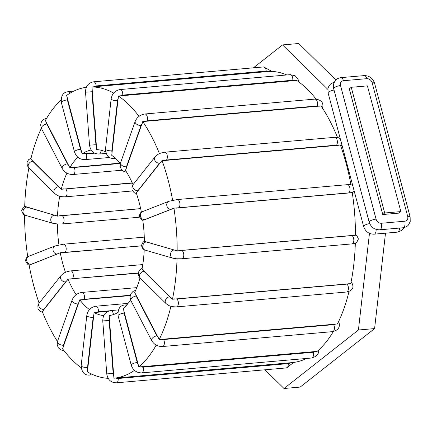 <?xml version="1.0" encoding="UTF-8"?>
<svg xmlns="http://www.w3.org/2000/svg" width="432" height="432" viewBox="0 0 432 432"><rect width="100%" height="100%" fill="white"/><g stroke="black" fill="none" stroke-linecap="round" stroke-linejoin="round"><path stroke-width="0.65" d="M141.404 212.161A83.327 43.06 85 0 0 136.274 192.985L162.043 160.51L164.009 160.537A5.432 2.23 -20.8 0 1 166.504 160.002L336.55 145.125A5.432 2.23 -20.8 0 1 338.499 145.271L164.009 160.537M130.567 299.878A83.327 43.06 85 0 1 123.282 308.588L138.839 366.973L317.126 351.378A146.124 75.508 -95 0 0 333.337 331.549M117.763 312.611A83.327 43.06 85 0 1 109.177 315.56L113.913 378.205L292.199 362.605A146.124 75.508 -95 0 0 306.52 358.457M140 277.852A83.327 43.06 85 0 1 134.687 292.459L159.181 339.547L337.468 323.946A146.124 75.508 -95 0 0 349.024 291.497M144.223 249.793A83.327 43.06 85 0 1 142.009 269.12L172.492 299.225L350.779 283.63A146.124 75.508 -95 0 0 355.325 243.227M177.169 250.879L355.455 235.278A146.124 75.508 -95 0 0 352.237 192.564L173.95 208.159L142.787 220.347A83.327 43.06 85 0 1 144.374 241.38L177.169 250.879A146.124 75.508 -95 0 0 173.95 208.159M338.499 145.271L340.33 144.914A146.124 75.508 85 0 1 350.919 184.712M337.468 137.403A146.124 75.508 -95 0 0 321.046 105.964L142.76 121.565L125.491 170.408A83.327 43.06 85 0 1 133.045 184.658M316.04 99.074A146.124 75.508 -95 0 0 296.708 80.417L118.422 96.017L111.737 155.342A83.327 43.06 85 0 1 120.355 163.474M286.821 74.963A146.124 75.508 -95 0 0 270.259 71.356L91.973 86.951L96.671 149.602A83.327 43.06 85 0 1 105.608 151.789M107.865 311.407L94.068 312.53L87.421 371.882A146.124 75.508 -95 0 0 108.13 378.324M103.756 315.63A83.327 43.06 85 0 1 94.068 312.53M130.172 295.628L79.785 299.873L62.548 348.764A146.124 75.508 -95 0 0 81.157 367.772M89.451 309.577A83.327 43.06 85 0 1 79.785 299.873M138.213 273.191L68.04 279.104L42.298 311.645A146.124 75.508 -95 0 0 57.483 341.485M76.124 294.71A83.327 43.06 85 0 1 68.04 279.104M93.96 152.766L82.118 153.878A83.327 43.06 85 0 1 91.163 150.007M120.047 163.107L69.822 167.659A83.327 43.06 85 0 1 77.906 157.264M132.246 182.849L61.274 189.275A83.327 43.06 85 0 1 66.938 173.14M140.665 208.602L57.505 216.135A83.327 43.06 85 0 1 59.735 196.236M65.475 272.333A83.327 43.06 85 0 1 60.259 252.736L30.283 264.773A5.432 0.702 -9.5 0 1 31.001 264.335L57.348 253.994A4.228 3.575 -111.4 0 1 53.163 250.679A4.228 3.575 -111.4 0 1 55.112 245.927L63.617 244.188A4.228 2.182 85 0 1 66.123 247.892A4.228 2.182 85 0 1 64.676 252.531L141.345 245.824M58.963 244.982A83.327 43.06 85 0 1 57.375 223.949L53.174 223.398A4.228 3.548 -73.8 0 1 50.803 218.997A4.228 3.548 -73.8 0 1 54.421 215.174L26.692 207.112A5.432 0.913 -179.1 0 1 25.909 206.69L57.505 216.135M140.686 208.699L61.895 215.59A4.228 2.182 85 0 1 64.028 219.985A4.228 2.182 85 0 1 62.192 223.97L57.375 223.949M141.35 245.9L60.259 252.736M24.586 215.033A146.124 75.508 -95 0 0 27.74 256.748M28.89 167.972A146.124 75.508 -95 0 0 24.71 206.566L25.909 206.69M41.353 128.309A146.124 75.508 -95 0 0 30.807 159.106L61.274 189.275M61.004 100.057A146.124 75.508 -95 0 0 45.349 120.523L69.822 167.659M86.33 87.302A146.124 75.508 -95 0 0 66.593 95.461L82.118 153.878M113.659 93.074A146.124 75.508 -95 0 0 91.973 86.951M139.028 116.338A146.124 75.508 -95 0 0 118.422 96.017M159.446 153.668A146.124 75.508 -95 0 0 142.76 121.565M138.839 366.973A146.124 75.508 -95 0 0 156.233 345.109M113.913 378.205A146.124 75.508 -95 0 0 134.465 370.359M159.181 339.547A146.124 75.508 -95 0 0 170.937 306.266M355.455 234.7L356.762 235.472L358.436 238.988L356.638 242.509L354.251 243.556L351.983 243.896L181.937 258.773L176.564 258.784L172.919 258.201A4.228 3.548 -73.8 0 1 170.548 253.8A4.228 3.548 -73.8 0 1 174.161 249.977L146.432 241.915A4.228 3.548 106.2 0 0 142.819 245.738A4.228 3.548 106.2 0 0 145.184 250.139L143.019 249.064L141.34 245.549L143.143 242.028L144.374 241.342M172.492 299.225A146.124 75.508 -95 0 0 177.039 258.768M144.04 220.131A5.432 0.702 -9.5 0 1 144.758 219.694L171.104 209.353A4.228 3.575 -111.4 0 1 166.919 206.037A4.228 3.575 -111.4 0 1 168.869 201.285L177.368 199.546A4.228 2.182 -95 0 1 179.879 203.251A4.228 2.182 -95 0 1 178.432 207.889L348.478 193.012A5.432 0.702 -9.5 0 1 350.368 192.947M172.638 200.329A146.124 75.508 -95 0 0 162.043 160.51M30.283 264.773L29.111 265A146.124 75.508 -95 0 0 39.128 303.188A4.228 3.175 38.4 0 0 39.49 307.292A4.228 3.175 38.4 0 0 43.81 309.409L65.594 281.923A4.228 3.175 -141.6 0 1 61.274 279.801A4.228 3.175 -141.6 0 1 60.912 275.692C63.218 273.521 64.098 272.084 70.718 270.891A4.228 2.182 85 0 1 73.105 273.872A4.228 2.182 85 0 1 72.457 278.705L138.24 272.948M327.818 89.332L282.56 44.923L253.417 67.829M264.956 369.803L284.008 388.492L358.414 330.005L369.468 233.383M382.747 214.526L349.299 88.819L351.243 87.291L367.411 85.876L400.858 211.583L398.914 213.111L382.747 214.526L384.691 212.998L351.243 87.291M284.008 388.492L300.175 387.077L374.587 328.59L385.501 233.177M335.826 79.904L298.728 43.508L282.56 44.923M384.691 212.998L400.858 211.583M358.414 330.005L374.587 328.59M137.354 191.948A5.432 2.23 -20.8 0 1 137.862 190.706L159.64 163.215A5.432 2.23 -20.8 0 1 161.179 161.887M138.375 364.77A5.432 4.406 -128.2 0 1 137.246 362.502L124.103 313.114A5.432 4.406 -128.2 0 1 124.006 310.759M315.328 351.459A5.432 4.406 -128.2 0 1 313.27 352.269L143.224 367.146A5.432 4.406 -128.2 0 1 140.837 366.719M87.777 369.792A5.432 4.336 -57.9 0 1 87.529 367.486L93.166 317.309A5.432 4.336 -57.9 0 1 93.944 314.917M96.39 312.412A5.432 4.336 -57.9 0 1 98.377 311.774L109.474 310.802M93.166 317.309A4.228 1.318 -173.6 0 1 88.868 316.883A4.228 1.318 -173.6 0 1 86.805 315.484C87.799 310.203 90.817 307.114 95.85 306.207A4.228 2.182 85 0 1 98.377 311.774M56.236 215.503A5.432 0.913 -179.1 0 1 54.421 215.174M61.895 215.59A5.432 0.913 -179.1 0 1 59.697 215.687M26.692 207.112A4.228 3.548 106.2 0 0 23.074 210.935A4.228 3.548 106.2 0 0 25.445 215.336L23.274 214.256L21.6 210.746L23.404 207.225L24.71 206.501M124.103 313.114A4.228 1.156 165.1 0 0 119.934 314.183A4.228 1.156 165.1 0 0 118.076 315.733C117.661 308.848 119.999 305.262 125.086 304.976A4.228 2.182 85 0 1 126.301 305.521M319.037 349.677L318.395 353.084L315.954 356.341L311.693 358.009A4.228 2.182 -95 0 0 313.27 352.269M311.693 358.009L141.647 372.886A4.228 2.182 -95 0 0 143.224 367.146M141.647 372.886C136.49 372.854 133.013 370.267 131.215 365.116A4.228 1.156 -14.9 0 1 133.078 363.571A4.228 1.156 -14.9 0 1 137.246 362.502M158.371 337.684A5.432 3.634 -152.1 0 1 156.886 335.864L136.177 296.023A4.228 2.263 152.5 0 0 132.122 297.864A4.228 2.263 152.5 0 0 130.961 300.753L130.021 297.124L130.804 293.879L133.051 291.406L135.67 290.299M136.177 296.023A5.432 3.634 -152.1 0 1 135.724 294.111M335.648 323.962A5.432 3.634 -152.1 0 1 333.682 324.653L163.636 339.53A5.432 3.634 -152.1 0 1 161.158 339.228M338.483 321.003C340.675 326.63 338.71 330.178 332.581 331.646A4.228 2.182 -95 0 0 334.336 329.087A4.228 2.182 -95 0 0 333.682 324.653M332.581 331.646L162.535 346.523A4.228 2.182 -95 0 0 164.29 343.964A4.228 2.182 -95 0 0 163.636 339.53M162.535 346.523C157.766 346.61 154.143 344.633 151.664 340.589A4.228 2.263 -27.5 0 1 152.825 337.7A4.228 2.263 -27.5 0 1 156.886 335.864M113.859 375.921A5.432 4.649 -92.4 0 1 113.157 373.486L109.166 320.506A5.432 4.649 -92.4 0 1 109.496 317.979M293.711 362.432L286.432 367.924L116.386 382.801C110.927 382.687 107.714 379.717 106.758 373.891L113.157 373.486M116.386 382.801A4.228 2.182 -95 0 0 118.201 378.497A5.432 4.649 -92.4 0 1 115.927 378.027M290.417 362.761A5.432 4.649 -92.4 0 1 288.247 363.62L118.201 378.497M109.166 320.506L102.767 320.917C102.827 315.058 105.521 311.607 110.84 310.565A4.228 2.182 85 0 1 113.384 314.572M286.432 367.924A4.228 2.182 -95 0 0 288.247 363.62M171.428 297.934A5.432 2.419 -167.5 0 1 169.706 296.784L143.932 271.296A4.228 3.089 134.7 0 0 140.022 274.001A4.228 3.089 134.7 0 0 140.146 277.997L138.569 275.648L138.326 272.468L139.871 269.757L142.155 268.337M143.932 271.296A5.432 2.419 -167.5 0 1 143.24 270.059M351.178 281.788A4.228 3.089 134.7 0 0 351.151 281.761L351.178 281.788C354.564 287.118 353.03 290.525 346.572 292.016A4.228 2.182 -95 0 0 348.403 288.76A4.228 2.182 -95 0 0 347.02 284.11L176.974 298.982A5.432 2.419 -167.5 0 1 174.431 298.858M348.921 283.597A5.432 2.419 -167.5 0 1 347.02 284.11M346.572 292.016L176.526 306.893A4.228 2.182 -95 0 0 178.351 303.631A4.228 2.182 -95 0 0 176.974 298.982M176.526 306.893C169.825 306.844 168.48 305.397 165.915 303.485A4.228 3.089 -45.3 0 1 165.796 299.489A4.228 3.089 -45.3 0 1 169.706 296.784M146.432 241.915A5.432 0.913 -179.1 0 1 145.649 241.493M353.554 235.224A5.432 0.913 -179.1 0 1 351.68 235.516L181.634 250.393A5.432 0.913 -179.1 0 1 179.064 250.49M351.983 243.896A4.228 2.182 -95 0 0 353.813 239.911A4.228 2.182 -95 0 0 351.68 235.516M181.937 258.773A4.228 2.182 -95 0 0 183.767 254.788A4.228 2.182 -95 0 0 181.634 250.393M175.975 250.306A5.432 0.913 -179.1 0 1 174.161 249.977M168.869 201.285L142.522 211.626A4.228 3.575 68.6 0 0 140.573 216.378A4.228 3.575 68.6 0 0 144.758 219.694M171.104 209.353A5.432 0.702 -9.5 0 1 172.854 208.823M175.878 208.213A5.432 0.702 -9.5 0 1 178.432 207.889M348.478 193.012A4.228 2.182 -95 0 0 349.931 188.374A4.228 2.182 -95 0 0 347.42 184.669L177.368 199.546M159.64 163.215A4.228 3.175 -141.6 0 1 155.32 161.098A4.228 3.175 -141.6 0 1 154.964 156.989L133.18 184.48A4.228 3.175 38.4 0 0 133.542 188.59A4.228 3.175 38.4 0 0 137.862 190.706M336.55 145.125A4.228 2.182 -95 0 0 337.203 140.292A4.228 2.182 -95 0 0 334.816 137.311L164.77 152.188A4.228 2.182 -95 0 1 167.157 155.169A4.228 2.182 -95 0 1 166.504 160.002M126.274 168.68A5.432 3.494 -35.4 0 1 126.441 166.79L141.032 125.464A5.432 3.494 -35.4 0 1 142.231 123.482M141.032 125.464A4.228 2.392 -160.6 0 1 136.717 124.249A4.228 2.392 -160.6 0 1 135.167 121.419L120.582 162.74A4.228 2.392 19.4 0 0 122.126 165.575A4.228 2.392 19.4 0 0 126.441 166.79M144.752 121.543A5.432 3.494 -35.4 0 1 147.161 120.83L317.207 105.953A5.432 3.494 -35.4 0 1 319.243 106.277M317.207 105.953A4.228 2.182 -95 0 0 317.158 101.407A4.228 2.182 -95 0 0 314.96 99.106L144.914 113.983A4.228 2.182 -95 0 1 147.112 116.284A4.228 2.182 -95 0 1 147.161 120.83M112.126 153.122A5.432 4.336 -57.9 0 1 111.877 150.817L117.515 100.645A5.432 4.336 -57.9 0 1 118.298 98.248M117.515 100.645A4.228 1.318 -173.6 0 1 113.222 100.213A4.228 1.318 -173.6 0 1 111.154 98.815L105.516 148.991A4.228 1.318 6.4 0 0 107.579 150.39A4.228 1.318 6.4 0 0 111.877 150.817M114.998 157.955A4.228 2.182 85 0 1 114.145 158.404L115.376 158.296M120.436 95.931A5.432 4.336 -57.9 0 1 122.726 95.105L292.777 80.228A5.432 4.336 -57.9 0 1 294.926 80.665M292.777 80.228A4.228 2.182 -95 0 0 290.245 74.666L120.199 89.543A4.228 2.182 -95 0 1 122.726 95.105M96.622 147.166A5.432 4.649 -92.4 0 1 95.92 144.731L91.93 91.751A5.432 4.649 -92.4 0 1 92.259 89.224M91.93 91.751L85.531 92.162L89.527 145.136L95.92 144.731M100.985 150.223A4.228 2.182 85 0 1 99.149 154.046L106.078 153.436M93.987 86.789A5.432 4.649 -92.4 0 1 96.158 85.93L266.204 71.053A5.432 4.649 -92.4 0 1 268.477 71.523M266.204 71.053A4.228 2.182 -95 0 0 263.655 66.933L93.604 81.81A4.228 2.182 -95 0 1 96.158 85.93M81.632 151.519A5.432 4.406 -128.2 0 1 80.503 149.251L67.365 99.868A5.432 4.406 -128.2 0 1 67.262 97.508M67.365 99.868A4.228 1.156 165.1 0 0 63.196 100.937A4.228 1.156 165.1 0 0 61.333 102.481L74.477 151.864A4.228 1.156 -14.9 0 1 76.334 150.32A4.228 1.156 -14.9 0 1 80.503 149.251M94.684 153.176L86.481 153.895A4.228 2.182 85 0 1 84.91 159.635L109.609 157.469M86.481 153.895A5.432 4.406 -128.2 0 1 84.424 153.603M70.157 93.112A4.228 2.182 -95 0 0 68.342 91.724L73.521 91.271M68.963 165.661A5.432 3.634 -152.1 0 1 67.478 163.836L46.775 124A5.432 3.634 -152.1 0 1 46.321 122.089M46.775 124A4.228 2.263 152.5 0 0 42.719 125.836A4.228 2.263 152.5 0 0 41.558 128.731L62.262 168.566A4.228 2.263 -27.5 0 1 63.423 165.672A4.228 2.263 -27.5 0 1 67.478 163.836M120.355 163.469L74.234 167.508A4.228 2.182 85 0 1 74.882 171.936A4.228 2.182 85 0 1 73.132 174.496L122.072 170.213M74.234 167.508A5.432 3.634 -152.1 0 1 72.101 167.303M60.145 187.882A5.432 2.419 -167.5 0 1 58.423 186.732L32.648 161.244A5.432 2.419 -167.5 0 1 31.957 160.007M32.648 161.244A4.228 3.089 134.7 0 0 28.739 163.949A4.228 3.089 134.7 0 0 28.863 167.945L54.632 193.433A4.228 3.089 -45.3 0 1 54.508 189.437A4.228 3.089 -45.3 0 1 58.423 186.732M132.359 183.103L65.691 188.935A4.228 2.182 85 0 1 67.068 193.585A4.228 2.182 85 0 1 65.243 196.841L132.5 190.955M65.691 188.935A5.432 2.419 -167.5 0 1 63.515 188.865M57.348 253.994A5.432 0.702 -9.5 0 1 59.098 253.465M62.494 252.801A5.432 0.702 -9.5 0 1 64.676 252.531M29.117 265.021L27.994 264.67L25.358 260.577L26.779 257.456L28.766 256.268A4.228 3.575 68.6 0 0 26.816 261.02A4.228 3.575 68.6 0 0 31.001 264.335M65.594 281.923A5.432 2.23 -20.8 0 1 67.127 280.589M70.313 279.131A5.432 2.23 -20.8 0 1 72.457 278.705M43.308 310.651A5.432 2.23 -20.8 0 1 43.81 309.409M63.277 347.128A5.432 3.494 -35.4 0 1 63.445 345.233L78.03 303.912A4.228 2.392 -160.6 0 1 73.715 302.697A4.228 2.392 -160.6 0 1 72.171 299.862C74.018 295.618 77.263 293.139 81.913 292.432A4.228 2.182 85 0 1 84.116 294.732A4.228 2.182 85 0 1 84.159 299.279L130.27 295.245M78.03 303.912A5.432 3.494 -35.4 0 1 79.229 301.93M82.085 299.835A5.432 3.494 -35.4 0 1 84.159 299.279M63.995 350.66L60.82 349.893L58.309 347.765L57.159 344.763L57.58 341.188A4.228 2.392 19.4 0 0 59.125 344.023A4.228 2.392 19.4 0 0 63.445 345.233M86.805 315.484L81.167 365.661A4.228 1.318 6.4 0 0 83.23 367.054A4.228 1.318 6.4 0 0 87.529 367.486M81.167 365.661C81.648 372.368 84.521 375.5 89.791 375.068A4.228 2.182 -95 0 0 91.163 373.842M340.529 85.563A4.833 3.92 -128.2 0 1 343.451 80.714L366.833 78.673A4.833 3.92 -128.2 0 1 372.146 82.798L407.684 216.362A4.833 3.92 -128.2 0 1 404.762 221.211L381.38 223.258A4.833 3.92 -128.2 0 1 376.067 219.127L340.529 85.563A4.833 1.323 165.1 0 0 335.761 86.789A4.833 1.323 165.1 0 0 333.639 88.555L333.553 83.932L335.173 80.617C335.605 80.244 336.285 78.527 340.81 77.647A4.833 2.495 85 0 1 343.451 80.714M340.81 77.647L364.192 75.605A4.833 2.495 85 0 1 366.833 78.673M364.192 75.605C369.365 75.654 372.832 78.219 374.593 83.3A4.833 1.323 165.1 0 0 372.146 82.798M374.593 83.3L410.13 216.864A4.833 1.323 165.1 0 0 407.684 216.362M410.13 216.864L410.216 221.486L408.596 224.802C408.164 225.175 407.484 226.892 402.959 227.767A4.833 2.495 -95 0 0 404.762 221.211M402.959 227.767L379.577 229.813A4.833 2.495 -95 0 0 381.38 223.258M379.577 229.813C374.404 229.765 370.937 227.2 369.176 222.118A4.833 1.323 -14.9 0 1 371.299 220.347A4.833 1.323 -14.9 0 1 376.067 219.127M334.033 90.05A4.833 1.323 165.1 0 0 328.082 92.918L328.001 88.295L328.936 85.979L330.88 83.738L334.184 82.177M404.033 227.605L401.782 230.413L397.408 232.135L374.026 234.182C368.852 234.128 365.386 231.563 363.625 226.481A4.833 1.323 -14.9 0 1 369.695 223.592M374.026 234.182A4.833 2.495 -95 0 0 376.11 229.43M397.408 232.135A4.833 2.495 -95 0 0 399.508 228.069M95.85 306.207L128.066 303.388M62.192 223.97L139.282 217.226M131.215 365.116L118.076 315.733M125.086 304.976L126.911 304.819M151.664 340.589L130.961 300.753M110.84 310.565L118.379 309.906M106.758 373.891L102.767 320.917M165.915 303.485L140.146 277.997M172.919 258.201L145.184 250.139M142.522 211.626L140.535 212.814L139.115 215.935L141.75 220.028L142.792 220.358M352.296 192.98L354.197 191.047M352.696 185.414L350.919 184.712L347.42 184.669M133.18 184.48L131.917 186.991L132.089 190.096L134.077 192.613L136.485 193.595M340.907 146.545L341.906 144.86M340.232 138.575L337.851 137.484L334.816 137.311M154.964 156.989C157.264 154.813 158.15 153.382 164.77 152.188M120.582 162.74L120.161 166.32L121.311 169.317L123.822 171.45L126.619 172.19M322.456 108.545C324.011 102.859 321.511 99.711 314.96 99.106M135.167 121.419C137.014 117.169 140.265 114.691 144.914 113.983M105.516 148.991C105.997 155.698 108.875 158.836 114.145 158.404M298.879 81.961L297.896 78.748L295.169 75.821L290.245 74.666M111.154 98.815C112.153 93.533 115.166 90.445 120.199 89.543M89.527 145.136C90.482 150.962 93.69 153.932 99.149 154.046M271.912 71.404L263.655 66.933M85.531 92.162C85.595 86.303 88.285 82.852 93.604 81.81M74.477 151.864C76.27 157.016 79.747 159.602 84.91 159.635M61.333 102.481C60.923 95.596 63.256 92.011 68.342 91.724M62.262 168.566C64.741 172.611 68.364 174.587 73.132 174.496M41.558 128.731L40.619 125.096L41.402 121.856L43.648 119.383L46.705 118.184M54.632 193.433C57.191 195.345 58.541 196.792 65.243 196.841M28.863 167.945L27.286 165.596L27.043 162.421L28.588 159.705L31.018 158.231M25.445 215.336L53.174 223.398M63.617 244.188L144.277 237.13M28.766 256.268L55.112 245.927M60.912 275.692L39.134 303.183L37.87 305.694L38.038 308.804L40.025 311.315L42.574 312.325M70.718 270.891L142.781 264.584M81.913 292.432L136.777 287.631M57.58 341.188L72.171 299.862M93.215 374.771L89.791 375.068M369.176 222.118L333.639 88.555M363.625 226.481L328.082 92.918"/></g></svg>
